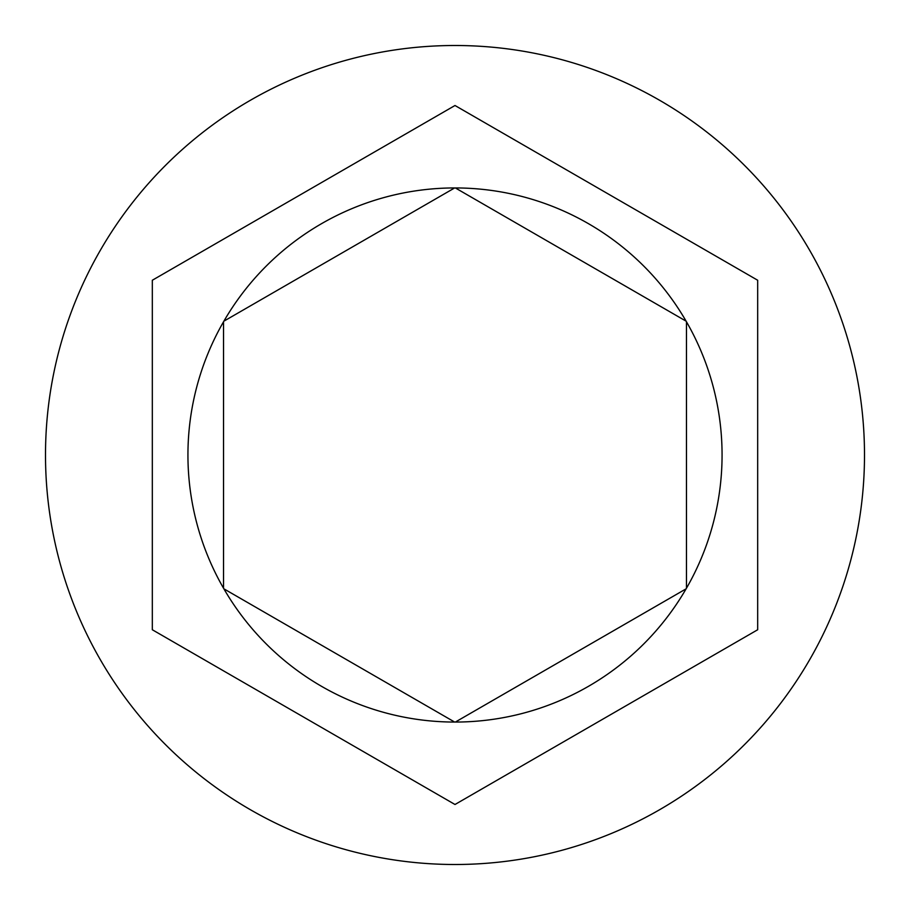 <?xml version="1.0" encoding="UTF-8"?>
<svg xmlns="http://www.w3.org/2000/svg" width="910" height="910" viewBox="0 0 910 910"><rect width="100%" height="100%" fill="white"/><g stroke="black" fill="none" stroke-linecap="round" stroke-linejoin="round"><path stroke-width="1.36" d="M864.5 455A409.5 409.5 0 0 0 455 45.5A409.5 409.5 0 0 0 45.5 455A409.5 409.5 0 0 0 455 864.5A409.5 409.5 0 0 0 864.5 455M187.938 455A267.062 267.062 0 0 0 223.542 588.235L223.542 321.765A267.062 267.062 0 0 0 187.938 455M686.117 321.173A267.062 267.062 0 0 0 455.341 187.938L686.117 321.173M686.458 588.235A267.062 267.062 0 0 0 686.458 321.765L686.458 588.235M455.341 722.062A267.062 267.062 0 0 0 686.117 588.827L455.341 722.062M223.883 588.827A267.062 267.062 0 0 0 454.659 722.062L223.883 588.827M757.677 280.246L455 105.503L152.323 280.246L152.323 629.754L455 804.497L757.677 629.754L757.677 280.246M454.659 187.938A267.062 267.062 0 0 0 223.883 321.173L454.659 187.938"/></g></svg>
